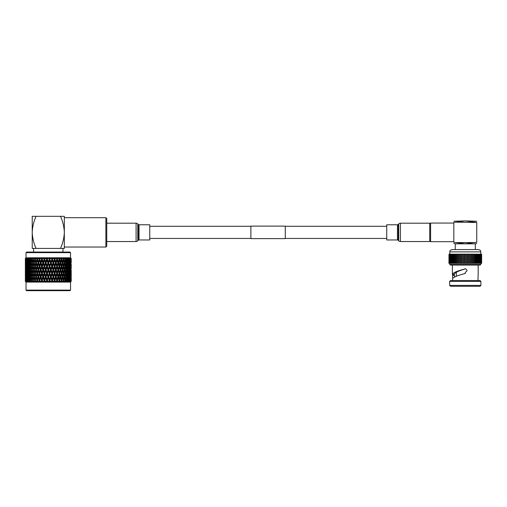 <?xml version="1.0" encoding="UTF-8"?>
<svg xmlns="http://www.w3.org/2000/svg" width="507" height="507" viewBox="0 0 507 507"><rect width="100%" height="100%" fill="white"/><g stroke="black" fill="none" stroke-linecap="round" stroke-linejoin="round"><path stroke-width="0.76" d="M285.283 238.62L285.283 226.116L250.883 226.116L250.883 238.62L285.283 238.62M429.746 240.825L430.601 241.681L453.822 241.681M429.746 223.91L430.601 223.048L430.601 241.681M430.601 223.048L453.822 223.048M452.415 274.547L452.409 274.338C453.321 272.652 457.187 270.953 464.013 269.261L463.93 269.344C458.277 270.992 455.033 272.633 454.196 274.268L452.415 274.547L454.196 274.268L454.468 275.409L452.612 275.409L452.44 274.547M464.089 269.236L465.287 268.761C467.543 269.927 467.543 271.087 465.287 272.253L465.287 273.495C458.664 275.124 454.456 276.759 452.662 278.394L452.612 275.409M449.81 263.342L449.81 264.489L480.763 264.489L480.192 265.06L450.381 265.06L452.39 265.06L452.39 274.496M449.665 281.398L450.527 280.542L480.047 280.542L480.909 281.398L449.665 281.398L449.665 285.409L480.909 285.409L480.909 281.398M480.909 285.409L480.047 286.271L450.527 286.271L449.665 285.409M452.105 249.583L478.475 249.583C481.599 250.661 480.325 251.187 480.763 251.878L449.81 251.878C450.248 251.187 448.974 250.661 452.105 249.583M480.192 265.06L452.39 265.06M464.64 268.881L465.287 268.761C467.543 269.927 467.543 271.087 465.287 272.253M478.133 274.547L477.968 280.542M464.051 269.274L464.393 269.008M454.468 275.409L454.468 277.063M452.612 280.542L452.612 278.704M476.751 243.379L475.49 243.829L455.083 243.829L453.822 243.379M448.987 254.172L448.923 263.342L448.987 254.172L450.508 254.172M481.206 254.172L481.65 254.172L481.65 263.342L481.593 254.172L450.406 254.172L450.508 263.342M481.206 263.342L453.55 263.342L453.569 254.172L453.55 263.342L452.618 263.342L452.65 254.172L452.618 263.342L451.832 263.342M480.947 263.342L480.947 254.172M480.566 263.342L480.566 254.172M480.066 263.342L480.066 254.172M479.457 263.342L479.457 254.172M478.741 263.342L478.741 254.172M477.924 263.342L477.955 254.172L477.924 263.342M477.005 263.342L477.024 254.172L477.005 263.342M474.913 263.342L474.92 254.172L474.913 263.342M451.832 254.172L451.781 263.342L451.116 263.342M451.116 254.172L451.04 263.342L448.987 263.342M454.564 254.172L454.57 263.342L454.564 254.172M455.66 254.172L455.66 263.342L455.66 254.172M456.82 254.172L456.82 263.342L456.82 254.172M458.011 254.172L458.011 263.342M459.253 254.172L459.253 263.342M460.546 254.172L460.546 263.342M461.877 254.172L461.877 263.342M463.227 254.172L463.227 263.342M464.602 254.172L464.602 263.342M465.977 254.172L465.977 263.342M467.346 254.172L467.346 263.342M468.696 254.172L468.696 263.342M470.027 254.172L470.027 263.342M471.32 254.172L471.32 263.342M472.562 254.172L472.562 263.342M473.753 263.342L473.753 254.172M453.822 274.547L454.304 274.547L453.822 274.547M459.621 243.316L465.287 243.829L455.698 242.561M453.822 242.219L455.755 242.568L453.822 242.219C453.822 243.873 453.822 243.873 453.822 242.219C453.822 243.873 453.822 243.873 453.822 242.219L453.822 222.51L454.215 222.44M475.807 242.397L475.376 242.473M476.751 221.236L465.287 220.9L476.751 222.51C476.751 220.862 476.751 220.862 476.751 222.51L476.751 242.219C476.751 243.873 476.751 243.873 476.751 242.219C476.751 243.873 476.751 243.873 476.751 242.219L465.287 243.829M476.751 222.51L455.755 222.161L465.287 220.9L453.822 221.236M470.952 221.413L465.287 220.9M454.766 222.339L455.204 222.256M453.822 222.51C453.822 220.862 453.822 220.862 453.822 222.51L455.755 222.161M455.755 242.568L474.818 242.568M105.893 217.693L106.755 218.555L106.755 246.174L105.893 247.036L105.893 217.693L64.332 217.693M62.95 252.055L62.95 248.417L33.608 248.417L33.608 252.055M48.279 252.055L69.953 252.055L70.53 252.632L26.034 252.632L26.605 252.055L48.279 252.055M70.53 290.112L69.953 290.682L26.605 290.682L26.034 290.112L70.53 290.112L70.53 282.088L71.214 281.404L70.549 282.063L71.214 281.404L71.208 278.356M26.041 259.419L25.369 259.419L25.35 261.802L25.35 258.475L26.034 257.79L70.53 257.79L70.53 252.632M48.279 258.475L48.811 258.475L48.951 257.816L49.166 259.419L48.279 261.802L47.398 259.419L47.747 258.475L48.279 258.475M48.279 261.802L48.279 262.892L50.104 257.816L50.32 258.475L50.104 257.816L49.566 258.418L48.951 257.816L49.566 258.418L49.528 259.419L49.166 259.419M50.104 257.816L50.32 258.475L51.378 258.475L51.441 257.816L51.378 258.475L51.441 257.816L52.113 258.418L51.441 257.816L52.012 259.419L50.776 262.892L52.113 258.418L52.582 257.816L52.861 258.475L52.582 257.816M53.381 261.802L52.519 259.419L52.861 258.475L53.9 258.475L54.243 259.419L53.235 262.892L54.243 259.419M54.629 260.509L55.472 262.892L54.629 265.275L53.774 262.892L54.629 260.509L53.888 257.816L54.617 258.418L54.997 257.816L55.352 258.475L54.997 257.816L54.617 258.418L53.888 257.816L53.9 258.475M54.617 258.418L54.445 259.419L54.997 257.816L55.352 258.475L56.353 258.475L56.683 259.419L55.637 262.892L56.683 259.419M57.057 260.509L57.868 262.892L57.057 265.275L56.233 262.892L57.057 260.509L56.271 257.816L57.038 258.418L57.335 257.816L57.747 258.475L57.335 257.816L57.038 258.418L56.271 257.816L56.353 258.475M58.229 261.802L57.424 259.419L57.747 258.475L58.704 258.475L58.546 257.816L59.021 259.419L57.944 262.892L59.021 259.419M59.344 258.418L58.546 257.816L59.344 258.418L59.553 257.816L59.053 259.419L59.642 257.93M60.029 258.475L60.929 258.475L61.22 259.419L60.479 261.802L59.553 257.816M62.158 258.475L62.988 258.475L63.261 259.419L62.576 261.802L61.879 259.419L62.158 258.475L61.639 257.816L61.518 258.418L60.694 257.816L60.929 258.475M64.116 258.475L64.871 258.475L65.105 259.419L64.497 261.802L63.857 259.419L64.116 258.475L63.546 257.816L63.527 258.418L62.691 257.816L62.988 258.475M65.872 258.475L66.537 258.475L66.747 259.419L66.208 261.802L65.644 259.419L65.872 258.475L65.27 257.816L65.34 258.418L64.497 257.816L64.871 258.475M67.406 258.475L67.976 258.475L68.153 259.419L67.697 261.802L67.406 258.475L66.772 257.816L66.937 258.418L66.106 257.816L66.537 258.475M68.705 258.475L69.167 258.475L69.307 259.419L68.939 261.802L68.705 258.475L68.046 257.816L68.306 258.418L67.488 257.816L67.976 258.475M69.072 257.816L69.744 258.475L69.072 257.816L69.415 258.418L68.629 257.816L69.167 258.475M69.922 261.802L69.744 258.475L70.2 259.419L69.7 262.195M70.511 258.475L70.638 261.802L70.511 258.475L69.516 257.816L70.093 258.475M70.999 258.475L71.069 261.802L70.999 258.475L70.137 257.816L70.752 258.475M70.543 257.816L71.119 258.475M64.497 257.816L65.34 258.418L64.89 259.419L65.644 259.419M62.691 257.816L63.527 258.418L63.121 259.419L63.857 259.419M60.694 257.816L61.518 258.418L61.17 259.419L61.879 259.419M26.034 290.112L26.034 282.088L70.53 282.088M27.067 282.063L26.25 281.404L27.467 282.063L27.093 281.353L27.961 282.063L27.422 281.404L28.481 282.063L28.208 281.353L29.108 282.063L28.626 281.404L29.748 282.063L29.577 281.353L30.496 282.063L30.071 281.404L31.25 282.063L31.181 281.353L32.112 282.063L31.745 281.404L32.961 282.063L32.999 281.353L33.925 282.063L33.627 281.404L34.349 281.404L34.869 282.063L35.008 281.353L35.927 282.063L35.693 281.404L36.472 281.404L36.948 282.063L37.188 281.353L38.076 282.063L37.917 281.404L38.747 281.404L39.166 282.063L39.508 281.353L40.357 282.063L40.275 281.404L41.143 281.404L41.498 282.063L41.935 281.353L42.74 282.063L42.727 281.404L43.627 281.404L43.913 282.063L44.439 281.353L45.186 282.063L45.256 281.404L46.169 281.404L46.384 282.063L46.993 281.353L47.677 282.063L47.823 281.404L48.742 281.404L48.881 282.063L49.547 281.404L50.174 282.063L50.389 281.404L51.308 281.404L51.372 282.063L52.101 281.404L52.646 282.063L52.931 281.404L53.831 281.404L53.824 282.063L54.61 281.404L55.067 282.063L55.415 281.404L56.29 281.404L56.201 282.063L57.038 281.404L57.399 282.063L57.811 281.404L58.641 281.404L58.482 282.063L59.357 281.404L59.617 282.063L60.086 281.404L60.865 281.404L60.637 282.063L61.537 281.404L61.689 282.063L62.12 281.518M61.55 279.173L60.821 276.79L61.55 274.401L62.26 276.79L61.17 280.263L61.879 280.263L62.215 281.404L62.938 281.404L62.634 282.063L63.546 281.404L63.597 282.063L64.167 281.404L64.82 281.404L64.452 282.063L65.365 281.404L65.314 282.063L65.853 281.474M66.981 279.173L66.455 276.79L66.981 274.401L67.482 276.79L66.449 280.263L67.216 280.263L67.45 281.404L66.81 282.063L67.45 281.404L67.938 281.404L67.456 282.063L68.344 281.404L68.077 282.063L68.737 281.404L69.136 281.404L68.603 282.063L70.074 281.404L69.497 282.063L70.308 281.404L69.497 282.063M66.816 282.057L66.994 281.404M70.479 281.924L71.176 281.404L70.549 282.063M70.308 281.404L69.852 282.063L70.891 281.404L70.34 282.063M65.378 279.173L64.776 276.79L65.378 274.401L65.954 276.79L64.89 280.263L65.644 280.263L65.916 281.404L66.493 281.404L66.062 282.063L66.968 281.404M47.823 281.404L47.398 280.263L48.279 277.88L49.166 280.263L48.742 281.404M48.279 275.7L47.398 273.311L48.279 270.928L49.166 273.311L48.279 276.79L53.235 262.892L53.774 262.892M48.279 268.754L47.398 266.365L48.279 263.976L49.166 266.365L48.279 269.844L50.776 262.892L51.251 262.892L52.12 260.509L52.988 262.892L52.12 265.275L51.251 262.892M62.716 281.765L61.626 281.715M36.922 257.93L37.968 262.892L37.188 265.275L36.422 262.892L37.505 259.419L36.84 259.419L36.079 261.802L36.428 262.892L35.744 262.892L35.008 265.275L34.299 262.892L35.008 260.509L35.744 262.892M60.479 261.802L60.13 262.892L59.37 260.509L59.053 259.419L59.725 259.419M71.208 262.892L71.208 260.693M71.208 261.327L71.214 258.475L71.195 259.419L70.517 259.419M71.208 275.225L71.208 269.844M71.208 268.279L71.208 264.458M70.416 262.892L71.107 262.892M70.517 266.365L71.195 266.365M71.195 268.773L71.195 263.957M71.214 275.7L71.208 271.403M71.069 263.976L71.069 268.754L70.974 263.824M70.885 260.509L70.885 265.275L70.752 260.287M69.998 262.892L70.72 262.892M70.239 266.365L70.955 266.365M70.416 269.844L71.107 269.844M70.517 273.311L71.195 273.311M70.517 280.263L71.195 280.263L71.208 281.404L71.195 277.855M71.176 274.401L71.176 279.173L71.119 274.312M71.069 270.928L71.069 275.7L70.974 270.776M70.885 267.455L70.885 272.227L70.752 267.24M70.638 263.976L70.638 268.754L70.467 263.703M70.315 260.509L70.315 265.275L70.118 260.173M69.307 262.892L70.055 262.892M70.315 265.275L70.118 265.611M69.681 266.365L70.422 266.365M69.998 269.844L70.72 269.844M70.239 273.311L70.955 273.311M70.416 276.79L71.107 276.79M71.012 281.404L71.069 277.88L71.113 281.404M70.885 274.401L70.885 279.173L70.752 274.186M70.638 270.928L70.638 275.7L70.467 270.656M70.315 267.455L70.315 272.227L70.118 267.119M69.922 263.976L69.922 268.754L69.7 263.589M69.465 260.509L69.789 262.892L69.465 265.275L69.212 260.059M68.939 261.802L68.667 262.303M68.35 262.892L69.11 262.892M69.465 265.275L69.212 265.725M68.857 266.365L69.617 266.365M69.922 268.754L69.7 269.147M69.307 269.844L70.055 269.844M70.315 272.227L70.118 272.557M69.681 273.311L70.422 273.311M69.998 276.79L70.72 276.79M70.239 280.263L70.955 280.263M70.53 281.404L70.638 277.88L70.733 281.404M70.315 274.401L70.315 279.173L70.118 274.065M69.922 270.928L69.922 275.7L69.7 270.542M69.465 267.455L69.789 269.844L69.465 272.227L69.212 267.012M68.939 263.976L69.307 266.365L68.939 268.754L68.667 263.475M68.35 260.509L68.762 262.892L68.35 265.275L67.906 262.892L68.35 260.509L67.773 259.419L68.54 259.419M67.697 261.802L67.139 262.892L67.906 262.892M68.35 265.275L67.773 266.365L68.54 266.365M68.939 268.754L68.667 269.255M68.35 269.844L69.11 269.844M69.465 272.227L69.212 272.671M68.857 273.311L69.617 273.311M69.922 275.7L69.7 276.093M69.307 276.79L70.055 276.79M70.315 279.173L70.118 279.509M69.681 280.263L70.422 280.263M69.77 281.404L69.922 277.88L70.074 281.404M69.465 274.401L69.789 276.79L69.465 279.173L69.212 273.957M68.939 270.928L69.307 273.311L68.939 275.7L68.667 270.427M68.35 267.455L68.762 269.844L68.35 272.227L67.906 269.844L68.35 267.455L67.773 266.365M67.697 263.976L68.153 266.365L67.697 268.754L67.216 266.365L67.697 263.976L67.139 262.892M66.981 260.509L67.482 262.892L66.981 265.275L66.455 262.892L66.981 260.509L66.449 259.419L67.216 259.419M66.208 261.802L65.695 262.892L66.455 262.892M66.981 265.275L66.449 266.365L67.216 266.365M67.697 268.754L67.139 269.844L67.906 269.844M68.35 272.227L67.773 273.311L68.54 273.311M68.939 275.7L68.667 276.201M68.35 276.79L69.11 276.79M69.465 279.173L69.212 279.623M68.857 280.263L69.617 280.263M69.922 277.88L69.7 277.487M70.315 281.353L70.118 281.017M68.737 281.404L68.939 277.88L69.136 281.404M68.35 274.401L68.762 276.79L68.35 279.173L67.906 276.79L68.35 274.401L67.773 273.311M67.697 270.928L68.153 273.311L67.697 275.7L67.216 273.311L67.697 270.928L67.139 269.844M66.981 267.455L67.482 269.844L66.981 272.227L66.455 269.844L66.981 267.455L66.449 266.365M66.208 263.976L66.747 266.365L66.208 268.754L65.644 266.365L66.208 263.976L65.695 262.892M65.378 260.509L65.954 262.892L65.378 265.275L64.776 262.892L65.378 260.509L64.89 259.419M64.497 261.802L64.028 262.892L64.776 262.892M65.378 265.275L64.89 266.365L65.644 266.365M66.208 268.754L65.695 269.844L66.455 269.844M66.981 272.227L66.449 273.311L67.216 273.311M67.697 275.7L67.139 276.79L67.906 276.79M68.35 279.173L67.773 280.263L68.54 280.263M68.939 277.88L68.667 277.38M69.465 281.353L69.212 280.903M67.216 280.263L67.697 277.88L67.938 281.404M66.208 270.928L66.747 273.311L66.208 275.7L65.644 273.311L66.208 270.928L65.695 269.844M65.378 267.455L65.954 269.844L65.378 272.227L64.776 269.844L65.378 267.455L64.89 266.365M64.497 263.976L65.105 266.365L64.497 268.754L63.857 266.365L64.497 263.976L64.028 262.892M63.559 260.509L64.205 262.892L63.559 265.275L62.893 262.892L63.559 260.509L63.121 259.419M62.576 261.802L62.171 262.892L62.893 262.892M63.559 265.275L63.121 266.365L63.857 266.365M64.497 268.754L64.028 269.844L64.776 269.844M65.378 272.227L64.89 273.311L65.644 273.311M66.208 275.7L65.695 276.79L66.455 276.79M66.981 274.401L66.449 273.311M67.697 277.88L67.139 276.79M68.35 281.353L67.773 280.263M65.644 280.263L66.208 277.88L66.747 280.263L66.493 281.404M64.497 270.928L65.105 273.311L64.497 275.7L63.857 273.311L64.497 270.928L64.028 269.844M63.559 267.455L64.205 269.844L63.559 272.227L62.893 269.844L63.559 267.455L63.121 266.365M62.576 263.976L63.261 266.365L62.576 268.754L61.879 266.365L62.576 263.976L62.171 262.892M61.55 260.509L62.26 262.892L61.55 265.275L60.821 262.892L61.55 260.509L61.17 259.419M59.972 262.36L59.37 265.275L58.59 262.892L59.37 260.509L60.137 262.892L60.821 262.892M61.55 265.275L61.17 266.365L61.879 266.365M62.576 268.754L62.171 269.844L62.893 269.844M63.559 272.227L63.121 273.311L63.857 273.311M64.497 275.7L64.028 276.79L64.776 276.79M65.378 274.401L64.89 273.311M66.208 277.88L65.695 276.79M66.981 281.353L66.449 280.263M64.167 281.404L63.857 280.263L64.497 277.88L65.105 280.263L64.82 281.404M63.559 274.401L64.205 276.79L63.559 279.173L62.893 276.79L63.559 274.401L63.121 273.311M62.576 270.928L63.261 273.311L62.576 275.7L61.879 273.311L62.576 270.928L62.171 269.844M61.55 267.455L62.26 269.844L61.55 272.227L60.821 269.844L61.55 267.455L61.17 266.365M60.479 263.976L61.22 266.365L60.479 268.754L59.725 266.365L60.479 263.976L60.13 262.892L59.965 263.425M57.057 265.275L57.944 262.892L58.59 262.892M59.37 260.509L58.546 257.816M59.37 265.275L59.927 263.551M58.229 268.754L57.424 266.365L58.229 263.976L59.021 266.365L57.944 269.844L59.053 266.365L59.725 266.365M60.479 268.754L60.13 269.844L60.821 269.844M61.55 272.227L61.17 273.311L61.879 273.311M62.576 275.7L62.171 276.79L62.893 276.79M63.559 279.173L63.121 280.263L63.857 280.263M64.497 277.88L64.028 276.79M65.378 281.353L64.89 280.263M61.879 280.263L62.576 277.88L63.255 280.263L62.938 281.404M60.479 270.928L61.22 273.311L60.479 275.7L59.725 273.311L60.479 270.928L60.13 269.844L59.972 270.37M59.37 267.455L60.137 269.844L59.37 272.227L58.59 269.844L59.37 267.455L59.021 266.365M59.965 269.312L60.137 269.844M54.629 265.275L55.637 262.892L56.233 262.892M58.229 263.976L57.868 262.892M55.852 268.754L55.016 266.365L55.852 263.976L56.683 266.365L55.637 269.844L56.803 266.365L57.424 266.365M57.057 272.227L56.233 269.844L57.057 267.455L57.868 269.844L56.803 273.311L57.944 269.844L58.59 269.844M59.37 272.227L59.927 270.497M58.229 275.7L57.424 273.311L58.229 270.928L59.021 273.311L57.944 276.79L59.053 273.311L59.725 273.311M60.479 275.7L60.13 276.79L60.821 276.79M61.55 274.401L61.17 273.311M62.576 277.88L62.171 276.79M63.559 281.353L63.121 280.263M60.086 281.404L59.725 280.263L60.479 277.88L61.22 280.263L60.865 281.404M59.965 276.252L59.37 279.173L58.59 276.79L59.37 274.401L59.965 277.323M55.852 263.976L55.472 262.892M53.381 268.754L52.519 266.365L53.381 263.976L54.243 266.365L53.235 269.844L54.445 266.365L55.016 266.365M57.057 267.455L56.683 266.365M54.629 272.227L53.774 269.844L54.629 267.455L55.472 269.844L54.445 273.311L55.637 269.844L56.233 269.844M58.229 270.928L57.868 269.844M55.852 275.7L55.016 273.311L55.852 270.928L56.683 273.311L55.637 276.79L56.803 273.311L57.424 273.311M59.37 274.401L59.021 273.311M57.057 279.173L56.233 276.79L57.057 274.401L57.868 276.79L56.803 280.263L57.944 276.79L58.59 276.79M59.37 279.173L59.927 277.456M58.482 282.063L59.053 280.263L59.725 280.263M60.479 277.88L60.13 276.79M61.55 281.353L61.17 280.263M57.811 281.404L57.424 280.263L58.229 277.88L59.021 280.263L58.641 281.404M52.12 260.509L52.012 259.419L52.519 259.419M52.12 265.275L52.012 266.365L52.519 266.365M53.381 263.976L52.988 262.892M54.629 267.455L54.243 266.365M52.12 272.227L51.251 269.844L52.12 267.455L52.988 269.844L52.012 273.311L53.235 269.844L53.774 269.844M55.852 270.928L55.472 269.844M53.381 275.7L52.519 273.311L53.381 270.928L54.243 273.311L53.235 276.79L54.445 273.311L55.016 273.311M57.057 274.401L56.683 273.311M54.629 279.173L53.774 276.79L54.629 274.401L55.472 276.79L54.445 280.263L55.637 276.79L56.233 276.79M58.229 277.88L57.868 276.79M56.201 282.063L56.803 280.263L57.424 280.263M59.37 281.353L59.021 280.263M55.415 281.404L55.016 280.263L55.852 277.88L56.683 280.263L56.29 281.404M50.846 263.976L51.727 266.365L50.846 268.754L49.971 266.365L50.776 262.892L49.566 265.275L48.685 262.892L49.566 260.509L50.447 262.892M46.993 265.275L46.112 262.892L46.993 260.509L47.88 262.892L47.031 266.365L48.279 262.892L48.685 262.892M49.566 260.509L49.528 259.419L49.971 259.419L50.32 258.475M49.566 265.275L49.528 266.365L49.971 266.365M50.846 268.754L50.776 269.844L51.251 269.844M52.12 267.455L51.727 266.365M53.381 270.928L52.988 269.844M50.846 275.7L49.971 273.311L50.846 270.928L51.727 273.311L50.776 276.79L52.012 273.311L52.519 273.311M54.629 274.401L54.243 273.311M52.12 279.173L51.251 276.79L52.12 274.401L52.988 276.79L52.012 280.263L53.235 276.79L53.774 276.79M55.852 277.88L55.472 276.79M53.824 282.063L54.445 280.263L55.016 280.263M57.057 281.353L56.683 280.263M52.931 281.404L52.519 280.263L53.381 277.88L54.243 280.263L53.831 281.404M49.566 267.455L50.447 269.844L49.566 272.227L48.685 269.844L49.566 267.455L49.528 266.365L49.166 266.365M45.712 261.802L45.788 262.892L47.031 259.419L46.593 259.419L45.712 261.802L44.838 259.419L45.186 258.475L46.245 258.475L46.593 259.419M44.439 265.275L43.57 262.892L44.439 260.509L45.313 262.892L44.439 265.275L44.553 266.365L46.112 262.892M46.993 260.509L47.607 257.816L47.747 258.475M48.279 263.976L48.279 262.892L47.88 262.892M45.712 268.754L44.838 266.365L45.712 263.976L46.593 266.365L45.712 268.754L45.788 269.844L47.031 266.365L47.398 266.365M46.993 272.227L46.112 269.844L46.993 267.455L47.88 269.844L47.031 273.311L48.279 269.844L48.685 269.844M49.566 272.227L49.528 273.311L49.971 273.311M50.846 270.928L50.447 269.844M52.12 274.401L51.727 273.311M49.566 279.173L48.685 276.79L49.566 274.401L50.447 276.79L49.528 280.263L50.776 276.79L51.251 276.79M53.381 277.88L52.988 276.79M51.372 282.063L52.012 280.263L52.519 280.263M54.629 281.353L54.243 280.263M50.389 281.404L49.971 280.263L50.846 277.88L51.727 280.263L51.308 281.404M43.177 261.802L43.323 262.892L44.553 259.419L44.046 259.419L43.177 261.802L42.322 259.419L42.658 258.475L43.697 258.475L44.046 259.419M41.935 265.275L41.086 262.892L41.935 260.509L42.784 262.892L41.935 265.275L42.113 266.365L43.57 262.892M44.439 260.509L45.186 258.475L45.123 257.816L44.451 258.418L45.123 257.816M45.712 263.976L45.788 262.892L45.313 262.892M43.177 268.754L42.322 266.365L43.177 263.976L44.046 266.365L43.177 268.754L43.323 269.844L44.838 266.365M46.993 267.455L47.031 266.365L46.593 266.365M44.439 272.227L43.57 269.844L44.439 267.455L45.313 269.844L44.439 272.227L44.553 273.311L46.112 269.844M48.279 270.928L48.279 269.844L47.88 269.844M45.712 275.7L44.838 273.311L45.712 270.928L46.593 273.311L45.712 275.7L45.788 276.79L47.031 273.311L47.398 273.311M49.566 274.401L49.528 273.311L49.166 273.311M46.993 279.173L46.112 276.79L46.993 274.401L47.88 276.79L47.031 280.263L48.279 276.79L48.685 276.79M50.846 277.88L50.447 276.79M48.881 282.063L49.528 280.263L49.971 280.263M52.12 281.353L51.727 280.263M40.706 261.802L40.921 262.892L42.113 259.419L41.549 259.419L40.706 261.802L39.882 259.419L40.205 258.475L41.213 258.475L41.549 259.419M39.508 265.275L38.697 262.892L39.508 260.509L40.326 262.892L39.508 265.275L39.755 266.365L41.086 262.892M41.935 260.509L42.67 257.816L41.948 258.418L42.67 257.816L42.658 258.475M43.177 263.976L43.323 262.892L42.784 262.892M40.706 268.754L39.882 266.365L40.706 263.976L41.549 266.365L40.706 268.754L40.921 269.844L42.322 266.365M44.439 267.455L44.553 266.365L44.046 266.365M41.935 272.227L41.086 269.844L41.935 267.455L42.784 269.844L41.935 272.227L42.113 273.311L43.57 269.844M45.712 270.928L45.788 269.844L45.313 269.844M43.177 275.7L42.322 273.311L43.177 270.928L44.046 273.311L43.177 275.7L43.323 276.79L44.838 273.311M46.993 274.401L47.031 273.311L46.593 273.311M44.439 279.173L43.57 276.79L44.439 274.401L45.313 276.79L44.439 279.173L44.553 280.263L46.112 276.79M48.279 277.88L48.279 276.79L47.88 276.79M46.384 282.063L47.031 280.263L47.398 280.263M49.566 281.353L49.528 280.263L49.166 280.263M45.256 281.404L44.838 280.263L45.712 277.88L46.593 280.263L46.169 281.404M38.329 261.802L38.614 262.892L39.755 259.419L39.134 259.419L38.329 261.802L37.543 259.419L37.854 258.475L38.811 258.475L39.134 259.419M37.188 265.275L37.505 266.365L38.697 262.892M39.508 260.509L40.294 257.816L39.527 258.418L40.294 257.816L40.205 258.475M40.706 263.976L40.921 262.892L40.326 262.892M38.329 268.754L37.543 266.365L38.329 263.976L39.134 266.365L38.329 268.754L38.614 269.844L39.882 266.365M41.935 267.455L42.113 266.365L41.549 266.365M39.508 272.227L38.697 269.844L39.508 267.455L40.326 269.844L39.508 272.227L39.755 273.311L41.086 269.844M43.177 270.928L43.323 269.844L42.784 269.844M40.706 275.7L39.882 273.311L40.706 270.928L41.549 273.311L40.706 275.7L40.921 276.79L42.322 273.311M44.439 274.401L44.553 273.311L44.046 273.311M41.935 279.173L41.086 276.79L41.935 274.401L42.784 276.79L41.935 279.173L42.113 280.263L43.57 276.79M45.712 277.88L45.788 276.79L45.313 276.79M43.913 282.063L44.838 280.263M46.993 281.353L47.031 280.263L46.593 280.263M42.727 281.404L42.322 280.263L43.177 277.88L44.046 280.263L43.627 281.404M36.593 269.312L37.505 266.365L36.422 262.892M38.329 263.976L38.614 262.892L37.968 262.892M37.188 267.455L37.968 269.844L37.188 272.227L36.422 269.844L37.543 266.365M39.508 267.455L39.755 266.365L39.134 266.365M37.188 272.227L37.505 273.311L38.697 269.844M40.706 270.928L40.921 269.844L40.326 269.844M38.329 275.7L37.543 273.311L38.329 270.928L39.134 273.311L38.329 275.7L38.614 276.79L39.882 273.311M41.935 274.401L42.113 273.311L41.549 273.311M39.508 279.173L38.697 276.79L39.508 274.401L40.326 276.79L39.508 279.173L39.755 280.263L41.086 276.79M43.177 277.88L43.323 276.79L42.784 276.79M41.498 282.063L42.322 280.263M44.439 281.353L44.553 280.263L44.046 280.263M40.275 281.404L39.882 280.263L40.706 277.88L41.549 280.263L41.143 281.404M36.593 276.252L37.505 273.311L36.422 269.844L36.631 269.179M36.079 263.976L36.84 266.365L36.079 268.754L35.344 266.365L36.428 262.892M35.008 260.509L35.389 259.419L34.685 259.419L33.982 261.802L34.394 262.892L33.671 262.892L32.999 265.275L32.353 262.892L32.999 260.509L33.671 262.892M35.008 265.275L35.389 266.365L34.685 266.365L33.982 268.754L33.304 266.365L33.982 263.976L34.685 266.365M36.079 268.754L36.428 269.844L35.744 269.844L35.008 272.227L34.299 269.844L35.008 267.455L35.744 269.844M38.329 270.928L38.614 269.844L37.505 266.365L36.84 266.365M39.508 274.401L39.755 273.311L38.614 269.844L37.968 269.844M37.188 274.401L37.968 276.79L37.188 279.173L36.422 276.79L37.543 273.311M40.706 277.88L40.921 276.79L39.755 273.311L39.134 273.311M37.188 279.173L37.505 280.263L38.697 276.79M41.935 281.353L42.113 280.263L40.921 276.79L40.326 276.79M39.166 282.063L39.882 280.263M42.74 282.063L42.113 280.263L41.549 280.263M37.917 281.404L37.543 280.263L38.329 277.88L39.134 280.263L38.747 281.404M36.948 282.063L37.505 280.263L36.422 276.79L36.631 276.125M36.079 270.928L36.84 273.311L36.079 275.7L35.344 273.311L36.428 269.844M32.999 260.509L33.437 259.419L32.702 259.419L32.068 261.802L32.53 262.892L31.783 262.892L31.181 265.275L30.604 262.892L31.181 260.509L31.783 262.892M32.999 265.275L33.437 266.365L32.702 266.365L32.068 268.754L31.453 266.365L32.068 263.976L32.702 266.365M33.982 263.976L34.394 262.892M33.982 268.754L34.394 269.844L33.671 269.844L32.999 272.227L32.353 269.844L32.999 267.455L33.671 269.844M35.008 267.455L35.389 266.365M35.008 272.227L35.389 273.311L34.685 273.311L33.982 275.7L33.304 273.311L33.982 270.928L34.685 273.311M36.079 275.7L36.428 276.79L35.744 276.79L35.008 279.173L34.299 276.79L35.008 274.401L35.744 276.79M38.329 277.88L38.614 276.79L37.505 273.311L36.84 273.311M39.508 281.353L39.755 280.263L38.614 276.79L37.968 276.79M37.188 281.353L37.543 280.263M40.357 282.063L39.755 280.263L39.134 280.263M35.693 281.404L35.344 280.263L36.079 277.88L36.84 280.263L36.472 281.404M31.181 260.509L31.675 259.419L30.914 259.419L30.35 261.802L30.864 262.892L30.103 262.892L29.577 265.275L29.083 262.892L29.577 260.509L30.103 262.892M31.181 265.275L31.675 266.365L30.914 266.365L30.35 268.754L29.818 266.365L30.35 263.976L30.914 266.365M32.068 263.976L32.53 262.892M32.068 268.754L32.53 269.844L31.783 269.844L31.181 272.227L30.604 269.844L31.181 267.455L31.783 269.844M32.999 267.455L33.437 266.365M32.999 272.227L33.437 273.311L32.702 273.311L32.068 275.7L31.453 273.311L32.068 270.928L32.702 273.311M33.982 270.928L34.394 269.844M33.982 275.7L34.394 276.79L33.671 276.79L32.999 279.173L32.353 276.79L32.999 274.401L33.671 276.79M35.008 274.401L35.389 273.311M35.008 279.173L35.389 280.263L34.685 280.263L34.349 281.404M36.079 277.88L36.428 276.79M38.076 282.063L37.505 280.263L36.84 280.263M33.627 281.404L33.304 280.263L33.982 277.88L34.685 280.263M29.577 260.509L30.116 259.419L29.349 259.419L28.867 261.802L29.419 262.892L28.652 262.892L28.208 265.275L27.796 262.892L28.208 260.509L28.652 262.892M29.577 265.275L30.116 266.365L29.349 266.365L28.867 268.754L28.411 266.365L28.867 263.976L29.349 266.365M30.35 263.976L30.864 262.892M30.35 268.754L30.864 269.844L30.103 269.844L29.577 272.227L29.083 269.844L29.577 267.455L30.103 269.844M31.181 267.455L31.675 266.365M31.181 272.227L31.675 273.311L30.914 273.311L30.35 275.7L29.818 273.311L30.35 270.928L30.914 273.311M32.068 270.928L32.53 269.844M32.068 275.7L32.53 276.79L31.783 276.79L31.181 279.173L30.604 276.79L31.181 274.401L31.783 276.79M32.999 274.401L33.437 273.311M32.999 279.173L33.437 280.263L32.702 280.263L32.397 281.404M33.982 277.88L34.394 276.79M35.008 281.353L35.389 280.263M31.745 281.404L31.453 280.263L32.068 277.88L32.702 280.263M28.208 260.509L28.785 259.419L28.018 259.419L27.898 262.303M28.208 265.275L28.785 266.365L28.018 266.365L27.619 268.754L27.251 266.365L27.619 263.976L28.018 266.365M28.867 263.976L29.419 262.892M28.867 268.754L29.419 269.844L28.652 269.844L28.208 272.227L27.796 269.844L28.208 267.455L28.652 269.844M29.577 267.455L30.116 266.365M29.577 272.227L30.116 273.311L29.349 273.311L28.867 275.7L28.411 273.311L28.867 270.928L29.349 273.311M30.35 270.928L30.864 269.844M30.35 275.7L30.864 276.79L30.103 276.79L29.577 279.173L29.083 276.79L29.577 274.401L30.103 276.79M31.181 274.401L31.675 273.311M31.181 279.173L31.675 280.263L30.914 280.263L30.705 281.474M32.068 277.88L32.53 276.79M32.999 281.353L33.437 280.263M30.071 281.404L29.818 280.263L30.35 277.88L30.914 280.263M27.093 260.509L27.448 262.892L27.093 265.275L26.776 262.892L27.346 260.059M27.701 259.419L26.947 259.419L26.865 262.195M27.093 265.275L27.346 265.725M28.215 262.892L27.448 262.892M27.619 263.976L27.898 263.475M27.619 268.754L27.898 269.255M28.208 267.455L28.785 266.365M28.208 272.227L28.785 273.311L28.018 273.311L27.619 275.7L27.251 273.311L27.619 270.928L28.018 273.311M28.867 270.928L29.419 269.844M28.867 275.7L29.419 276.79L28.652 276.79L28.208 279.173L27.796 276.79L28.208 274.401L28.652 276.79M29.577 274.401L30.116 273.311M29.577 279.173L30.116 280.263L29.349 280.263L29.114 281.404M30.35 277.88L30.864 276.79M31.181 281.353L31.675 280.263M28.626 281.404L28.867 277.88L29.349 280.263M27.093 267.455L27.448 269.844L27.093 272.227L26.776 269.844L27.346 267.012M26.637 263.976L26.637 268.754L26.364 266.365L26.865 263.589M26.244 260.509L26.244 265.275L26.015 262.892L26.446 260.173M26.877 259.419L26.136 259.419L26.091 262.081M26.244 265.275L26.446 265.611M27.258 262.892L26.51 262.892M26.637 268.754L26.865 269.147M27.701 266.365L26.947 266.365M27.093 272.227L27.346 272.671M28.215 269.844L27.448 269.844M27.619 270.928L27.898 270.427M27.619 275.7L27.898 276.201M28.208 274.401L28.785 273.311M28.208 279.173L28.785 280.263L28.018 280.263L27.828 281.404M28.867 277.88L29.419 276.79M29.577 281.353L30.116 280.263M27.422 281.404L27.619 277.88L28.018 280.263M27.093 274.401L27.448 276.79L27.093 279.173L26.776 276.79L27.346 273.957M26.637 270.928L26.637 275.7L26.364 273.311L26.865 270.542M26.244 267.455L26.244 272.227L26.015 269.844L26.446 267.119M25.927 263.976L25.927 268.754L26.091 263.703M25.673 260.509L25.673 265.275L25.806 260.287M26.32 259.419L25.61 259.419L25.591 261.961M26.567 262.892L25.838 262.892M26.877 266.365L26.136 266.365M26.244 272.227L26.446 272.557M27.258 269.844L26.51 269.844M26.637 275.7L26.865 276.093M27.701 273.311L26.947 273.311M27.093 279.173L27.346 279.623M28.215 276.79L27.448 276.79M27.619 277.88L27.898 277.38M28.208 281.353L28.785 280.263M26.491 281.404L26.637 277.88L26.795 281.404M26.244 274.401L26.244 279.173L26.015 276.79L26.446 274.065M25.927 270.928L25.927 275.7L26.091 270.656M25.673 267.455L25.673 272.227L25.806 267.24M25.496 263.976L25.496 268.754L25.591 263.824M25.388 260.509L25.388 265.275L25.445 260.414M25.35 261.802L25.356 281.404L25.369 280.263L26.041 280.263M26.149 262.892L25.451 262.892M26.32 266.365L25.61 266.365M26.567 269.844L25.838 269.844M26.877 273.311L26.136 273.311M26.244 279.173L26.446 279.509M27.258 276.79L26.51 276.79M26.637 277.88L26.865 277.487M27.701 280.263L26.947 280.263M27.093 281.353L27.346 280.903M26.244 281.353L26.446 281.017M26.244 281.404L26.706 282.063M25.927 277.88L26.034 281.404L26.091 277.602M25.673 274.401L25.673 279.173L25.806 274.186M25.496 270.928L25.496 275.7L25.591 270.776M26.041 266.365L25.369 266.365M26.149 269.844L25.451 269.844M26.32 273.311L25.61 273.311M26.567 276.79L25.838 276.79M26.877 280.263L26.136 280.263M26.015 282.063L25.356 281.404L26.015 282.063L25.388 281.404L26.085 282.063L25.445 281.404L26.225 282.063L25.825 281.404M25.445 281.404L25.496 277.88L25.553 281.404M26.041 273.311L25.369 273.311M26.149 276.79L25.451 276.79M26.32 280.263L25.61 280.263M25.35 277.88L25.35 281.404L26.034 282.088M55.852 261.802L55.016 259.419L55.352 258.475M51.378 258.475L51.727 259.419M50.846 261.802L49.971 259.419M36.079 261.802L35.344 259.419L35.636 258.475L36.536 258.475L36.84 259.419M33.982 261.802L33.304 259.419L33.57 258.475L34.406 258.475L34.685 259.419M32.068 261.802L31.453 259.419L31.694 258.475L32.448 258.475L32.702 259.419M30.35 261.802L30.027 258.475L30.693 258.475L30.914 259.419M28.867 261.802L28.588 258.475L29.153 258.475L29.349 259.419M27.619 261.802L27.397 258.475L27.86 258.475L28.018 259.419M26.637 261.802L26.465 258.475L26.947 259.419M25.927 261.802L25.813 258.475L26.136 259.419M25.496 261.802L25.61 259.419M25.356 258.475L25.369 259.419M28.804 258.012L27.86 258.475M46.999 258.418L47.607 257.816L46.999 258.418L46.454 257.816L47.398 259.419M46.245 258.475L46.454 257.816L46.245 258.475L46.454 257.816L55.067 282.063M44.451 258.418L44.553 259.419L43.982 257.816L44.451 258.418L43.982 257.816L43.697 258.475M41.948 258.418L42.113 259.419L41.561 257.816L41.948 258.418L41.561 257.816L41.213 258.475M39.527 258.418L39.755 259.419L39.229 257.816L39.527 258.418L39.229 257.816L38.811 258.475M38.012 257.816L37.854 258.475L38.012 257.816L37.214 258.418L38.012 257.816L37.543 259.419M37.214 258.418L37.005 257.816L36.618 258.355M35.389 259.419L35.04 258.418L35.864 257.816L35.04 258.418L34.926 257.816L34.406 258.475M33.437 259.419L33.037 258.418L33.874 257.816L33.037 258.418L33.012 257.816L32.53 258.38M31.675 259.419L31.225 258.418L32.061 257.816L31.225 258.418L31.295 257.816L30.693 258.475M30.186 258.012L29.621 258.418L29.786 257.816L29.153 258.475L29.786 257.816M26.465 258.475L27.042 257.816L26.047 258.475M25.439 258.475L26.015 257.816M25.813 258.475L26.427 257.816L25.559 258.475M27.397 258.475L27.929 257.816L26.82 258.475M28.588 258.475L29.07 257.816M30.027 258.475L30.458 257.816M31.694 258.475L32.061 257.816M33.57 258.475L33.874 257.816M35.636 258.475L35.864 257.816M27.144 258.418L27.346 258.779M28.259 258.418L28.785 259.419M29.621 258.418L30.116 259.419M47.677 282.063L39.882 259.419M50.174 282.063L42.322 259.419M52.646 282.063L44.838 259.419M52.113 258.418L52.012 259.419L59.617 282.063M59.927 276.125L54.445 259.419L55.016 259.419M57.038 258.418L57.335 257.816M59.927 269.179L56.803 259.419L57.424 259.419M66.937 258.418L66.449 259.419M68.306 258.418L67.773 259.419M69.415 258.418L69.212 258.779M68.857 259.419L69.617 259.419M69.681 259.419L70.422 259.419M70.239 259.419L70.955 259.419M45.186 282.063L37.005 257.816M57.399 282.063L48.951 257.816M59.927 262.233L59.053 259.419M36.859 261.504L37.505 259.419M60.491 216.318L64.332 216.318L64.332 248.417L60.491 248.417C62.817 243.278 64.097 237.929 64.332 232.364C64.091 226.781 62.817 221.432 60.491 216.318L32.226 216.318L32.226 248.417L36.067 248.417C33.741 243.278 32.461 237.929 32.226 232.364C32.467 226.781 33.747 221.432 36.067 216.318M106.755 241.541L136.091 241.541A2.294 2.294 0 0 0 137.79 240.787L138.196 240.337L138.196 224.398L137.79 223.942A2.294 2.294 0 0 0 136.091 223.194L106.755 223.194M138.196 240.337A1.147 1.147 0 0 1 139.045 239.963L139.045 224.772A1.147 1.147 0 0 1 138.196 224.398M139.045 239.963L149.749 239.963L149.749 224.772L139.045 224.772M397.456 224.772A1.147 1.147 0 0 0 398.299 224.398L398.711 223.942A2.294 2.294 0 0 1 400.41 223.194L429.746 223.194L429.746 241.541L400.41 241.541A2.294 2.294 0 0 1 398.711 240.787L398.299 240.337A1.147 1.147 0 0 0 397.456 239.963L386.746 239.963L386.746 224.772L397.456 224.772L397.456 239.963M450.349 263.342L450.349 254.172M450.926 263.342L450.926 254.172M451.61 263.342L451.61 254.172M452.402 263.342L452.402 254.172M453.29 263.342L453.29 254.172M454.272 263.342L454.272 254.172M455.337 263.342L455.337 254.172M456.471 263.342L456.471 254.172M457.682 263.342L457.682 254.172M458.043 263.342L458.043 254.172M458.943 263.342L458.943 254.172M459.323 263.342L459.323 254.172M460.255 263.342L460.255 254.172M460.648 263.342L460.648 254.172M461.604 263.342L461.604 254.172M462.004 263.342L462.004 254.172M462.986 263.342L462.986 254.172M463.392 263.342L463.392 254.172M464.38 263.342L464.38 254.172M464.792 263.342L464.792 254.172M465.781 263.342L465.781 254.172M466.193 263.342L466.193 254.172M467.181 263.342L467.181 254.172M467.587 263.342L467.587 254.172M468.569 263.342L468.569 254.172M468.969 263.342L468.969 254.172M469.926 263.342L469.926 254.172M470.319 263.342L470.319 254.172M471.25 263.342L471.25 254.172M471.63 263.342L471.63 254.172M472.53 263.342L472.53 254.172M472.898 263.342L472.898 254.172M474.102 263.342L474.102 254.172M475.243 263.342L475.243 254.172M476.003 263.342L476.003 254.172L476.01 263.342M476.301 263.342L476.301 254.172M477.283 263.342L477.283 254.172M478.171 263.342L478.171 254.172M478.963 263.342L478.963 254.172M479.647 263.342L479.647 254.172M480.224 263.342L480.224 254.172M136.091 241.541L136.091 223.194M137.79 240.787L137.79 223.942M398.299 224.398L398.299 240.337M398.711 223.942L398.711 240.787M400.41 223.194L400.41 241.541M149.749 238.442L250.883 238.442M285.283 238.442L386.746 238.442M149.749 226.287L250.883 226.287M285.283 226.287L386.746 226.287M455.254 243.829L455.254 249.583M456.344 276.245L456.344 272.265M449.81 264.489L450.381 265.06M478.183 265.06L478.183 274.496M449.81 251.878L449.81 254.172M480.763 251.878L480.763 254.172M480.763 263.342L480.763 264.489M449.164 263.342L449.164 254.172M449.462 263.342L449.462 254.172M449.874 263.342L449.874 254.172M481.409 263.342L481.409 254.172M475.319 243.829L475.319 249.583M105.893 247.036L64.332 247.036M70.53 257.79L71.214 258.475M25.35 268.754L25.35 263.976M25.35 275.7L25.35 270.928M26.034 257.79L26.034 252.632"/></g></svg>
